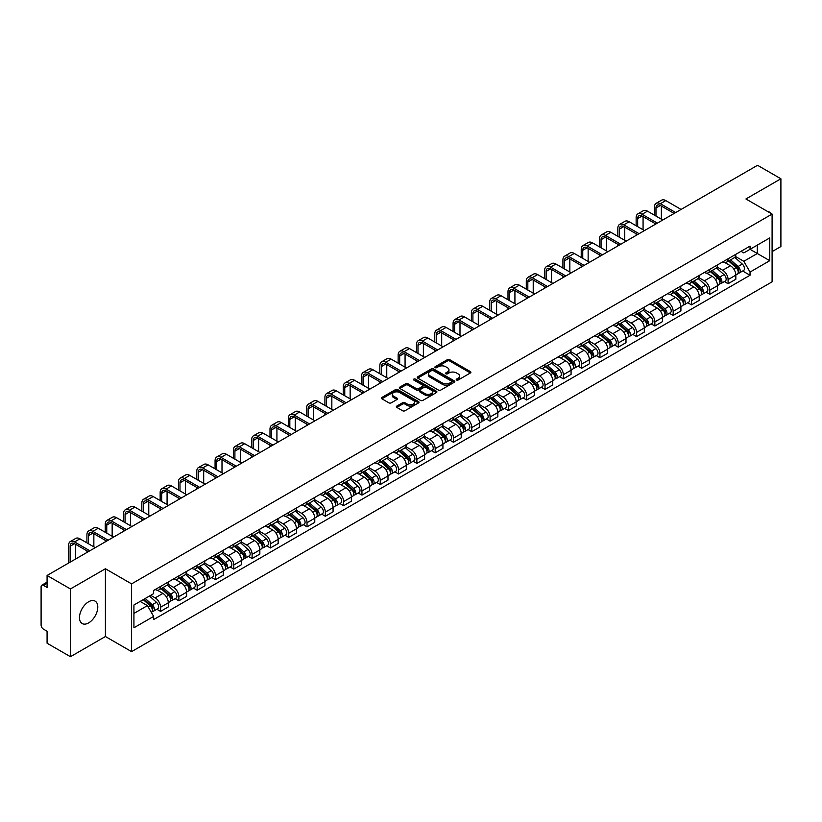 <?xml version="1.0" encoding="UTF-8"?>
<svg xmlns="http://www.w3.org/2000/svg" width="822" height="822" viewBox="0 0 822 822"><rect width="100%" height="100%" fill="white"/><g stroke="black" fill="none" stroke-linecap="round" stroke-linejoin="round"><path stroke-width="1.23" d="M456.57 380.021A1.141 0.658 0 0 0 458.183 380.021L470.42 372.952A1.634 0.945 0 0 0 470.893 372.294A1.634 0.945 0 0 0 470.42 371.626L449.685 359.656A1.634 0.945 0 0 0 447.384 359.656L435.136 366.725A1.141 0.658 0 0 0 436.749 367.65L438.342 366.735A5.209 3.011 0 0 1 445.709 366.735L447.435 367.732A5.209 3.011 0 0 1 448.966 369.859A5.209 3.011 0 0 1 447.435 371.996L445.853 372.911A1.141 0.658 0 0 0 447.466 373.835L449.048 372.921A5.209 3.011 0 0 1 456.426 372.921L458.152 373.918A5.209 3.011 0 0 1 459.673 376.044A5.209 3.011 0 0 1 458.152 378.171L456.57 379.086A1.141 0.658 0 0 0 456.57 380.021L456.57 379.086M88.632 622.901A12.947 7.47 120 0 0 97.088 611.496A12.947 7.47 120 0 0 95.105 601.118A12.947 7.47 120 0 0 88.632 601.766A12.947 7.47 120 0 0 80.176 613.171A12.947 7.47 120 0 0 82.159 623.538A12.947 7.47 120 0 0 88.632 622.901M770.563 213.186A12.947 7.47 120 0 0 769.187 211.942A12.947 7.47 120 0 0 767.419 211.367M396.81 406.078A1.634 0.945 0 0 0 396.338 406.736A1.634 0.945 0 0 0 396.81 407.404L402.626 410.764A1.634 0.945 0 0 0 404.927 410.764L418.521 402.914A1.634 0.945 0 0 0 419.004 402.256A1.634 0.945 0 0 0 418.521 401.588L397.786 389.618A1.634 0.945 0 0 0 395.485 389.618L381.891 397.468A1.634 0.945 0 0 0 381.418 398.125A1.634 0.945 0 0 0 381.891 398.793L388.919 402.852A1.634 0.945 0 0 0 391.221 402.852L397.047 399.492A1.634 0.945 0 0 0 397.519 398.824A1.634 0.945 0 0 0 397.047 398.156L393.553 396.153A4.357 2.517 0 0 1 392.279 394.375A4.357 2.517 0 0 1 394.971 392.043A4.357 2.517 0 0 1 399.718 392.587L413.374 400.468A4.357 2.517 0 0 1 414.648 402.256A4.357 2.517 0 0 1 411.956 404.578A4.357 2.517 0 0 1 407.209 404.034L404.927 402.718A1.634 0.945 0 0 0 402.626 402.718L396.81 406.078L396.81 407.404L402.626 404.075L402.626 402.718M131.582 583.877L105.411 568.762L70.435 588.953L47.08 575.472L757.545 165.294L780.9 178.775L745.924 198.965L772.094 214.069L131.582 583.877L131.582 651.63L772.094 281.833L772.094 214.069M438.455 390.08A1.634 0.945 0 0 0 440.756 390.08L454.35 382.23A1.634 0.945 0 0 0 454.823 381.572A1.634 0.945 0 0 0 454.35 380.905L433.615 368.934A1.634 0.945 0 0 0 431.314 368.934L417.72 376.784A1.634 0.945 0 0 0 417.237 377.442A1.634 0.945 0 0 0 417.72 378.11L438.455 390.08M414.196 380.267A1.141 0.658 0 0 1 415.357 380.432L415.357 379.076L436.441 391.241A1.634 0.945 0 0 1 436.914 391.909A1.634 0.945 0 0 1 436.441 392.577L422.847 400.427A1.634 0.945 0 0 1 420.545 400.427L399.811 388.446L399.811 387.121A1.634 0.945 0 0 0 399.328 387.789A1.634 0.945 0 0 0 399.811 388.446M399.811 387.121L405.626 383.761A1.634 0.945 0 0 1 407.928 383.761L416.333 388.621A1.634 0.945 0 0 0 418.645 388.621L422.498 386.391A1.634 0.945 0 0 0 422.981 385.724A1.634 0.945 0 0 0 422.498 385.056L413.743 380A1.141 0.658 0 0 1 415.357 379.076M70.435 588.953L70.435 656.706L47.08 643.225L47.08 631.234L43.443 629.138A3.319 1.921 -120 0 1 41.1 625.069L41.1 586.723A3.319 1.921 -120 0 1 41.788 585.202L47.08 582.14M772.094 251.614L780.9 246.528L780.9 178.775M70.435 656.706L105.411 636.516L131.582 651.63M47.08 575.472L47.08 587.463L43.443 585.367A3.319 1.921 -120 0 0 41.788 585.202M728.087 258.786A7.634 4.408 60 0 1 726.514 262.218L734.252 257.748A7.634 4.408 -120 0 0 735.834 254.317M717.103 267.016L722.692 270.243A7.634 4.408 60 0 1 728.087 279.593L735.834 275.123A7.634 4.408 -120 0 0 730.439 265.773L724.891 262.567M735.834 275.123L735.834 279.254L728.087 283.724L724.377 281.576M726.514 262.218A7.634 4.408 60 0 1 722.754 261.869M728.087 279.593L728.087 283.724M709.787 269.359A7.634 4.408 60 0 1 708.204 272.791L715.952 268.311A7.634 4.408 -120 0 0 717.524 264.89M706.067 292.149L709.787 294.297L717.524 289.827L717.524 285.686A7.634 4.408 -120 0 0 712.129 276.336L706.591 273.14M708.204 272.791A7.634 4.408 60 0 1 704.444 272.442M698.792 277.579L704.382 280.816A7.634 4.408 60 0 1 709.787 290.166L709.787 294.297M691.477 279.932A7.634 4.408 60 0 1 689.894 283.354L697.642 278.884A7.634 4.408 -120 0 0 699.224 275.462M687.767 302.722L691.477 304.859L699.224 300.39L699.224 296.259A7.634 4.408 -120 0 0 693.819 286.909L688.281 283.713M689.894 283.354A7.634 4.408 60 0 1 686.134 283.015M680.482 288.152L686.082 291.378A7.634 4.408 60 0 1 691.477 300.729L691.477 304.859M673.167 290.495A7.634 4.408 60 0 1 671.584 293.927L679.332 289.457A7.634 4.408 -120 0 0 680.914 286.025M669.457 313.285L673.167 315.432L680.914 310.963L680.914 306.832A7.634 4.408 -120 0 0 675.52 297.482L669.971 294.276M671.584 293.927A7.634 4.408 60 0 1 667.834 293.577M662.172 298.725L667.772 301.951A7.634 4.408 60 0 1 673.167 311.302L673.167 315.432M654.857 301.068A7.634 4.408 60 0 1 653.284 304.5L661.022 300.02A7.634 4.408 -120 0 0 662.604 296.598M651.147 323.858L654.867 326.005L662.604 321.536L662.604 317.395A7.634 4.408 -120 0 0 657.21 308.045L651.661 304.849M653.284 304.5A7.634 4.408 60 0 1 649.524 304.15M643.873 309.288L649.462 312.524A7.634 4.408 60 0 1 654.867 321.875L654.867 326.005M636.557 311.641A7.634 4.408 60 0 1 634.974 315.062L642.722 310.593A7.634 4.408 -120 0 0 644.304 307.171M632.837 334.431L636.557 336.568L644.304 332.098L644.304 327.968A7.634 4.408 -120 0 0 638.899 318.617L633.361 315.422M634.974 315.062A7.634 4.408 60 0 1 631.214 314.723M625.563 319.861L631.152 323.087A7.634 4.408 60 0 1 636.557 332.437L636.557 336.568M618.247 322.214A7.634 4.408 60 0 1 616.664 325.635L624.412 321.166A7.634 4.408 -120 0 0 625.994 317.734M614.537 344.993L618.247 347.141L625.994 342.671L625.994 338.541A7.634 4.408 -120 0 0 620.589 329.19L615.051 325.985M616.664 325.635A7.634 4.408 60 0 1 612.904 325.296M607.253 330.434L612.852 333.66A7.634 4.408 60 0 1 618.247 343.01L618.247 347.141M599.937 332.776A7.634 4.408 60 0 1 598.354 336.208L606.102 331.739A7.634 4.408 -120 0 0 607.684 328.307M596.227 355.566L599.937 357.714L607.684 353.244L607.684 349.103A7.634 4.408 -120 0 0 602.29 339.753L596.741 336.558M598.354 336.208A7.634 4.408 60 0 1 594.604 335.859M588.953 340.996L594.542 344.233A7.634 4.408 60 0 1 599.937 353.583L599.937 357.714M581.637 343.349A7.634 4.408 60 0 1 580.055 346.771L587.802 342.301A7.634 4.408 -120 0 0 589.374 338.88M577.917 366.139L581.637 368.277L589.374 363.807L589.374 359.676A7.634 4.408 -120 0 0 583.98 350.326L578.431 347.131M580.055 346.771A7.634 4.408 60 0 1 576.294 346.432M570.643 351.569L576.232 354.796A7.634 4.408 60 0 1 581.637 364.146L581.637 368.277M563.327 353.922A7.634 4.408 60 0 1 561.745 357.344L569.492 352.874A7.634 4.408 -120 0 0 571.074 349.442M559.607 376.702L563.327 378.85L571.074 374.38L571.074 370.249A7.634 4.408 -120 0 0 565.67 360.899L560.131 357.693M561.745 357.344A7.634 4.408 60 0 1 557.984 357.005M552.333 362.142L557.922 365.369A7.634 4.408 60 0 1 563.327 374.719L563.327 378.85M545.017 364.485A7.634 4.408 60 0 1 543.434 367.917L551.182 363.447A7.634 4.408 -120 0 0 552.764 360.015M541.308 387.275L545.017 389.423L552.764 384.953L552.764 380.812A7.634 4.408 -120 0 0 547.37 371.462L541.821 368.266M543.434 367.917A7.634 4.408 60 0 1 539.674 367.568M534.023 372.705L539.622 375.942A7.634 4.408 60 0 1 545.017 385.292L545.017 389.423M526.707 375.058A7.634 4.408 60 0 1 525.135 378.48L532.872 374.01A7.634 4.408 -120 0 0 534.454 370.588M522.998 397.848L526.707 399.985L534.454 395.516L534.454 391.385A7.634 4.408 -120 0 0 529.06 382.035L523.511 378.839M525.135 378.48A7.634 4.408 60 0 1 521.374 378.141M515.723 383.278L521.312 386.504A7.634 4.408 60 0 1 526.707 395.855L526.707 399.985M508.407 385.631A7.634 4.408 60 0 1 506.825 389.053L514.572 384.583A7.634 4.408 -120 0 0 516.144 381.151M504.687 408.411L508.407 410.558L516.154 406.089L516.154 401.958A7.634 4.408 -120 0 0 510.75 392.608L505.211 389.402M506.825 389.053A7.634 4.408 60 0 1 503.064 388.714M497.413 393.851L503.002 397.077A7.634 4.408 60 0 1 508.407 406.428L508.407 410.558M490.097 396.194A7.634 4.408 60 0 1 488.515 399.626L496.262 395.156A7.634 4.408 -120 0 0 497.844 391.724M486.388 418.984L490.097 421.131L497.844 416.662L497.844 412.521A7.634 4.408 -120 0 0 492.44 403.17L486.901 399.975M488.515 399.626A7.634 4.408 60 0 1 484.754 399.276M479.103 404.414L484.703 407.65A7.634 4.408 60 0 1 490.097 417.001L490.097 421.131M471.787 406.767A7.634 4.408 60 0 1 470.205 410.188L477.952 405.719A7.634 4.408 -120 0 0 479.534 402.297M468.078 429.557L471.787 431.694L479.534 427.224L479.534 423.094A7.634 4.408 -120 0 0 474.14 413.743L468.591 410.548M470.205 410.188A7.634 4.408 60 0 1 466.454 409.849M460.793 414.987L466.393 418.213A7.634 4.408 60 0 1 471.787 427.563L471.787 431.694M453.477 417.34A7.634 4.408 60 0 1 451.905 420.761L459.642 416.292A7.634 4.408 -120 0 0 461.224 412.86M449.768 440.13L453.487 442.267L461.224 437.797L461.224 433.667A7.634 4.408 -120 0 0 455.83 424.316L450.281 421.111M451.905 420.761A7.634 4.408 60 0 1 448.144 420.422M442.493 425.56L448.082 428.786A7.634 4.408 60 0 1 453.487 438.136L453.487 442.267M435.177 427.902A7.634 4.408 60 0 1 433.595 431.334L441.342 426.865A7.634 4.408 -120 0 0 442.924 423.433M431.458 450.692L435.177 452.84L442.924 448.37L442.924 444.229A7.634 4.408 -120 0 0 437.52 434.879L431.982 431.684M433.595 431.334A7.634 4.408 60 0 1 429.834 430.985M424.183 436.122L429.772 439.359A7.634 4.408 60 0 1 435.177 448.709L435.177 452.84M416.867 438.475A7.634 4.408 60 0 1 415.285 441.897L423.032 437.427A7.634 4.408 -120 0 0 424.614 434.006M413.158 461.265L416.867 463.413L424.614 458.933L424.614 454.802A7.634 4.408 -120 0 0 419.21 445.452L413.672 442.257M415.285 441.897A7.634 4.408 60 0 1 411.524 441.558M405.873 446.695L411.473 449.922A7.634 4.408 60 0 1 416.867 459.272L416.867 463.413M398.557 449.048A7.634 4.408 60 0 1 396.975 452.47L404.722 448A7.634 4.408 -120 0 0 406.304 444.568M394.848 471.838L398.557 473.975L406.304 469.506L406.304 465.375A7.634 4.408 -120 0 0 400.91 456.025L395.361 452.819M396.975 452.47A7.634 4.408 60 0 1 393.224 452.131M387.573 457.268L393.163 460.495A7.634 4.408 60 0 1 398.557 469.845L398.557 473.975M380.257 459.611A7.634 4.408 60 0 1 378.675 463.043L386.422 458.573A7.634 4.408 -120 0 0 387.994 455.141M376.538 482.401L380.257 484.548L387.994 480.079L387.994 475.938A7.634 4.408 -120 0 0 382.6 466.588L377.051 463.392M378.675 463.043A7.634 4.408 60 0 1 374.914 462.694M369.263 467.831L374.853 471.068A7.634 4.408 60 0 1 380.257 480.418L380.257 484.548M361.947 470.184A7.634 4.408 60 0 1 360.365 473.606L368.112 469.136A7.634 4.408 -120 0 0 369.695 465.714M358.228 492.974L361.947 495.121L369.695 490.642L369.695 486.511A7.634 4.408 -120 0 0 364.29 477.161L358.752 473.965M360.365 473.606A7.634 4.408 60 0 1 356.604 473.267M350.953 478.404L356.553 481.63A7.634 4.408 60 0 1 361.947 490.981L361.947 495.121M343.637 480.757A7.634 4.408 60 0 1 342.055 484.179L349.802 479.709A7.634 4.408 -120 0 0 351.384 476.277M339.928 503.547L343.637 505.684L351.384 501.215L351.384 497.084A7.634 4.408 -120 0 0 345.99 487.734L340.442 484.528M342.055 484.179A7.634 4.408 60 0 1 338.304 483.839M332.643 488.977L338.243 492.203A7.634 4.408 60 0 1 343.637 501.554L343.637 505.684M325.327 491.32A7.634 4.408 60 0 1 323.755 494.752L331.492 490.282A7.634 4.408 -120 0 0 333.074 486.85M321.618 514.11L325.327 516.257L333.074 511.787L333.074 507.647A7.634 4.408 -120 0 0 327.68 498.296L322.132 495.101M323.755 494.752A7.634 4.408 60 0 1 319.994 494.402M314.343 499.54L319.933 502.776A7.634 4.408 60 0 1 325.327 512.127L325.327 516.257M307.027 501.893A7.634 4.408 60 0 1 305.445 505.314L313.192 500.845A7.634 4.408 -120 0 0 314.764 497.423M303.308 524.683L307.027 526.83L314.775 522.35L314.775 518.22A7.634 4.408 -120 0 0 309.37 508.869L303.832 505.674M305.445 505.314A7.634 4.408 60 0 1 301.684 504.975M296.033 510.113L301.623 513.339A7.634 4.408 60 0 1 307.027 522.689L307.027 526.83M288.717 512.466A7.634 4.408 60 0 1 287.135 515.887L294.882 511.418A7.634 4.408 -120 0 0 296.465 507.986M285.008 535.256L288.717 537.393L296.465 532.923L296.465 528.793A7.634 4.408 -120 0 0 291.06 519.442L285.522 516.237M287.135 515.887A7.634 4.408 60 0 1 283.374 515.548M277.723 520.686L283.323 523.912A7.634 4.408 60 0 1 288.717 533.262L288.717 537.393M270.407 523.028A7.634 4.408 60 0 1 268.825 526.46L276.572 521.991A7.634 4.408 -120 0 0 278.155 518.559M266.698 545.818L270.407 547.966L278.155 543.496L278.155 539.355A7.634 4.408 -120 0 0 272.76 530.005L267.212 526.81M268.825 526.46A7.634 4.408 60 0 1 265.074 526.111M259.413 531.248L265.013 534.485A7.634 4.408 60 0 1 270.407 543.835L270.407 547.966M252.107 533.601A7.634 4.408 60 0 1 250.525 537.023L258.262 532.553A7.634 4.408 -120 0 0 259.844 529.132M248.388 556.391L252.107 558.539L259.844 554.059L259.844 549.928A7.634 4.408 -120 0 0 254.45 540.578L248.902 537.383M250.525 537.023A7.634 4.408 60 0 1 246.764 536.684M241.113 541.821L246.703 545.048A7.634 4.408 60 0 1 252.107 554.398L252.107 558.539M233.797 544.174A7.634 4.408 60 0 1 232.215 547.596L239.962 543.126A7.634 4.408 -120 0 0 241.545 539.694M230.078 566.964L233.797 569.101L241.545 564.632L241.545 560.501A7.634 4.408 -120 0 0 236.14 551.151L230.602 547.945M232.215 547.596A7.634 4.408 60 0 1 228.454 547.257M222.803 552.394L228.393 555.621A7.634 4.408 60 0 1 233.797 564.971L233.797 569.101M215.487 554.737A7.634 4.408 60 0 1 213.905 558.169L221.652 553.699A7.634 4.408 -120 0 0 223.235 550.267M211.778 577.527L215.487 579.674L223.235 575.205L223.235 571.064A7.634 4.408 -120 0 0 217.84 561.714L212.292 558.518M213.905 558.169A7.634 4.408 60 0 1 210.144 557.819M204.493 562.957L210.093 566.194A7.634 4.408 60 0 1 215.487 575.544L215.487 579.674M197.177 565.31A7.634 4.408 60 0 1 195.595 568.732L203.342 564.262A7.634 4.408 -120 0 0 204.925 560.84M193.468 588.1L197.177 590.247L204.925 585.767L204.925 581.637A7.634 4.408 -120 0 0 199.53 572.287L193.982 569.091M195.595 568.732A7.634 4.408 60 0 1 191.845 568.392M186.193 573.53L191.783 576.756A7.634 4.408 60 0 1 197.177 586.107L197.177 590.247M178.877 575.883A7.634 4.408 60 0 1 177.295 579.304L185.042 574.835A7.634 4.408 -120 0 0 186.615 571.403M175.158 598.673L178.877 600.81L186.615 596.34L186.615 592.21A7.634 4.408 -120 0 0 181.22 582.86L175.682 579.654M177.295 579.304A7.634 4.408 60 0 1 173.534 578.965M167.883 584.103L173.473 587.329A7.634 4.408 60 0 1 178.877 596.68L178.877 600.81M160.567 586.446A7.634 4.408 60 0 1 158.985 589.877L166.732 585.408A7.634 4.408 -120 0 0 168.315 581.976M156.848 609.236L160.567 611.383L168.315 606.913L168.315 602.773A7.634 4.408 -120 0 0 162.91 593.422L157.372 590.227M158.985 589.877A7.634 4.408 60 0 1 155.224 589.528M150.703 595.323L155.173 597.902A7.634 4.408 60 0 1 160.567 607.253L160.567 611.383M741.054 251.306L743.818 252.899L769.752 237.928L757.309 245.1L757.309 253.505L743.818 261.293L735.402 256.443M133.924 613.418L147.426 605.619L153.642 616.397L133.924 627.782L133.924 605.013L153.642 593.628L153.642 590.443L750.034 246.117L750.034 249.302L769.752 260.687L750.034 272.072L743.818 261.293M769.752 237.928L769.752 260.687M153.642 616.397L153.642 619.583L750.034 275.257L750.034 272.072M105.411 568.762L105.411 636.516M147.426 605.619L140.151 601.427M742.687 271.013L750.034 275.257M457.022 380.185L458.152 379.528A5.209 3.011 0 0 0 459.673 377.401L459.673 376.044M448.966 369.859L448.966 371.215A5.209 3.011 0 0 1 447.435 373.342L446.305 374M470.4 372.972L449.685 361.012A1.634 0.945 0 0 0 447.384 361.012L435.598 367.814M454.33 382.251L433.615 370.29A1.634 0.945 0 0 0 431.314 370.29L417.74 378.12L417.72 376.784M451.473 382.035A1.141 0.658 0 0 0 451.473 381.1L433.266 370.599A1.141 0.658 0 0 0 431.653 370.599L429.988 371.554A5.209 3.011 0 0 0 428.457 373.691A5.209 3.011 0 0 0 429.988 375.818L442.431 383.001A5.209 3.011 0 0 0 449.798 383.001L451.473 382.035L451.473 383.391A1.141 0.658 0 0 0 451.802 382.918L451.802 381.572M428.457 373.691L428.457 375.038A5.209 3.011 0 0 0 429.988 377.175L429.988 375.818M451.473 383.391L449.798 384.357A5.209 3.011 0 0 1 442.431 384.357L429.988 377.175M399.831 388.467L405.626 385.117L405.626 383.761M422.981 385.724L422.981 387.08A1.634 0.945 0 0 1 422.498 387.748L418.645 389.977A1.634 0.945 0 0 1 416.333 389.977L407.928 385.117A1.634 0.945 0 0 0 405.626 385.117M415.357 380.432L436.41 392.587M425.066 393.656A4.357 2.517 0 0 0 429.814 394.2A4.357 2.517 0 0 0 432.506 391.878A4.357 2.517 0 0 0 431.221 390.101L426.413 387.316A1.634 0.945 0 0 0 424.111 387.316L420.248 389.546A1.634 0.945 0 0 0 419.775 390.214A1.634 0.945 0 0 0 420.248 390.882L425.066 393.656L425.066 395.012A4.357 2.517 0 0 0 429.814 395.557A4.357 2.517 0 0 0 432.506 393.235L432.506 391.878M419.775 390.214L419.775 391.57A1.634 0.945 0 0 0 420.248 392.238L420.248 390.882M425.066 395.012L420.248 392.238M414.648 402.256L414.648 403.602A4.357 2.517 0 0 1 411.956 405.934A4.357 2.517 0 0 1 407.209 405.39L404.927 404.075A1.634 0.945 0 0 0 402.626 404.075M392.279 394.375L392.279 395.721A4.357 2.517 0 0 0 393.553 397.509L393.553 396.153M397.047 398.156L397.047 399.492L393.553 397.509M418.521 401.588L418.521 402.914L397.786 390.974A1.634 0.945 0 0 0 395.485 390.974L381.911 398.804M728.621 260.995L736.08 267.653A4.151 2.394 60 0 1 737.385 274.075L735.834 274.969M728.816 261.18L732.33 263.204M729.371 260.564L737.673 267.972A1.993 1.151 60 0 1 738.3 271.055A1.993 1.151 60 0 1 738.115 271.126M730.614 259.844L738.074 266.503A4.151 2.394 60 0 1 739.379 272.925A4.151 2.394 60 0 1 738.125 273.058M734.776 257.348L742.297 264.067A4.151 2.394 60 0 1 743.602 270.479L739.379 272.925M655.977 216.073L655.977 208.007A6.227 3.596 60 0 1 657.261 205.161A6.227 3.596 60 0 1 660.374 205.469L674.163 213.432M681.089 209.435L665.779 200.589A8.384 4.84 -120 0 0 661.587 200.178L656.182 203.291A8.384 4.84 -120 0 0 654.456 207.134L654.456 215.189M675.694 212.549L660.374 203.712A8.384 4.84 -120 0 0 656.182 203.291M654.456 223.183L654.456 224.817M661.371 219.186L661.371 206.045M710.311 271.568L717.77 278.226A4.151 2.394 60 0 1 719.075 284.638L717.524 285.532M710.506 271.743L714.02 273.777M711.061 271.137L719.363 278.545A1.993 1.151 60 0 1 719.99 281.617A1.993 1.151 60 0 1 719.805 281.689M712.304 270.417L719.764 277.076A4.151 2.394 60 0 1 721.069 283.487A4.151 2.394 60 0 1 719.815 283.621M716.465 267.921L723.997 274.63A4.151 2.394 60 0 1 725.292 281.052L721.069 283.487M692.001 282.141L699.471 288.799A4.151 2.394 60 0 1 700.765 295.211L699.224 296.105M692.206 282.316L695.71 284.34M692.761 281.699L701.063 289.108A1.993 1.151 60 0 1 701.68 292.19A1.993 1.151 60 0 1 701.505 292.262M694.004 280.99L701.464 287.649A4.151 2.394 60 0 1 702.759 294.06A4.151 2.394 60 0 1 701.505 294.194M698.155 278.494L705.687 285.203A4.151 2.394 60 0 1 706.992 291.625L702.759 294.06M637.667 226.646L637.667 218.58A6.227 3.596 60 0 1 638.961 215.734A6.227 3.596 60 0 1 642.074 216.042L655.864 223.995M662.779 219.998L647.469 211.162A8.384 4.84 -120 0 0 643.277 210.74L637.882 213.864A8.384 4.84 -120 0 0 636.146 217.696L636.146 225.762M657.384 223.122L642.074 214.275A8.384 4.84 -120 0 0 637.882 213.864M636.146 233.756L636.146 235.38M643.071 229.759L643.071 216.618M619.367 237.209L619.367 229.153A6.227 3.596 60 0 1 620.651 226.297A6.227 3.596 60 0 1 623.764 226.605L637.553 234.568M644.479 230.571L629.159 221.735A8.384 4.84 -120 0 0 624.967 221.313L619.572 224.427A8.384 4.84 -120 0 0 617.836 228.269L617.836 236.335M639.074 233.684L623.764 224.848A8.384 4.84 -120 0 0 619.572 224.427M617.836 244.329L617.836 245.953M624.761 240.332L624.761 227.18M673.701 292.704L681.161 299.362A4.151 2.394 60 0 1 682.466 305.784L680.914 306.678M673.896 292.889L677.41 294.913M674.451 292.272L682.753 299.681A1.993 1.151 60 0 1 683.38 302.763A1.993 1.151 60 0 1 683.195 302.835M675.694 291.553L683.154 298.211A4.151 2.394 60 0 1 684.459 304.633A4.151 2.394 60 0 1 683.205 304.767M679.856 289.056L687.377 295.776A4.151 2.394 60 0 1 688.682 302.188L684.459 304.633M655.391 303.277L662.851 309.935A4.151 2.394 60 0 1 664.155 316.347L662.604 317.241M655.586 303.452L659.1 305.486M656.141 302.845L664.443 310.254A1.993 1.151 60 0 1 665.07 313.326A1.993 1.151 60 0 1 664.885 313.398M657.384 302.126L664.844 308.784A4.151 2.394 60 0 1 666.149 315.196A4.151 2.394 60 0 1 664.895 315.329M661.546 299.629L669.067 306.339A4.151 2.394 60 0 1 670.372 312.761L666.149 315.196M637.081 313.85L644.54 320.508A4.151 2.394 60 0 1 645.845 326.92L644.294 327.814M637.286 314.025L640.79 316.049M637.841 313.408L646.133 320.816A1.993 1.151 60 0 1 646.76 323.899A1.993 1.151 60 0 1 646.585 323.971M639.074 312.699L646.534 319.357A4.151 2.394 60 0 1 647.839 325.769A4.151 2.394 60 0 1 646.585 325.902M643.236 310.202L650.767 316.912A4.151 2.394 60 0 1 652.062 323.334L647.839 325.769M601.057 247.782L601.057 239.716A6.227 3.596 60 0 1 602.341 236.87A6.227 3.596 60 0 1 605.454 237.178L619.243 245.141M626.169 241.144L610.859 232.297A8.384 4.84 -120 0 0 606.667 231.886L601.262 235A8.384 4.84 -120 0 0 599.526 238.842L599.526 246.898M620.774 244.257L605.454 235.421A8.384 4.84 -120 0 0 601.262 235M599.526 254.892L599.526 256.526M606.451 250.895L606.451 237.753M582.747 258.355L582.747 250.289A6.227 3.596 60 0 1 584.041 247.443A6.227 3.596 60 0 1 587.144 247.751L600.933 255.704M607.859 251.707L592.549 242.87A8.384 4.84 -120 0 0 588.357 242.449L582.962 245.573A8.384 4.84 -120 0 0 581.226 249.405L581.226 257.471M602.464 254.83L587.144 245.984A8.384 4.84 -120 0 0 582.962 245.573M581.226 265.465L581.226 267.088M588.141 261.468L588.141 248.326M564.437 268.917L564.437 260.862A6.227 3.596 60 0 1 565.731 258.005A6.227 3.596 60 0 1 568.845 258.314L582.634 266.277M589.559 262.28L574.239 253.443A8.384 4.84 -120 0 0 570.047 253.022L564.652 256.135A8.384 4.84 -120 0 0 562.916 259.978L562.916 268.044M584.154 265.393L568.845 256.556A8.384 4.84 -120 0 0 564.652 256.135M562.916 276.038L562.916 277.661M569.841 272.041L569.841 258.889M618.781 324.413L626.241 331.071A4.151 2.394 60 0 1 627.535 337.493L625.994 338.387M618.976 324.598L622.49 326.622M619.531 323.981L627.833 331.389A1.993 1.151 60 0 1 628.46 334.472A1.993 1.151 60 0 1 628.275 334.544M620.774 323.262L628.234 329.92A4.151 2.394 60 0 1 629.539 336.342A4.151 2.394 60 0 1 628.285 336.475M624.936 320.765L632.457 327.485A4.151 2.394 60 0 1 633.762 333.896L629.539 336.342M546.137 279.49L546.137 271.424A6.227 3.596 60 0 1 547.421 268.578A6.227 3.596 60 0 1 550.534 268.886L564.324 276.85M571.249 272.853L555.929 264.006A8.384 4.84 -120 0 0 551.737 263.595L546.342 266.708A8.384 4.84 -120 0 0 544.606 270.551L544.606 278.607M565.844 275.966L550.534 267.129A8.384 4.84 -120 0 0 546.342 266.708M544.606 286.601L544.606 288.234M551.531 282.604L551.531 269.462M600.471 334.986L607.931 341.644A4.151 2.394 60 0 1 609.236 348.055L607.684 348.949M600.666 335.16L604.18 337.195M601.221 334.554L609.523 341.962A1.993 1.151 60 0 1 610.15 345.035A1.993 1.151 60 0 1 609.965 345.106M602.464 333.835L609.924 340.493A4.151 2.394 60 0 1 611.229 346.905A4.151 2.394 60 0 1 609.975 347.038M606.626 331.338L614.147 338.048A4.151 2.394 60 0 1 615.452 344.469L611.229 346.905M527.827 290.063L527.827 281.997A6.227 3.596 60 0 1 529.111 279.151A6.227 3.596 60 0 1 532.224 279.459L546.014 287.412M552.939 283.415L537.629 274.579A8.384 4.84 -120 0 0 533.437 274.158L528.032 277.281A8.384 4.84 -120 0 0 526.296 281.114L526.296 289.18M547.544 286.539L532.224 277.692A8.384 4.84 -120 0 0 528.032 277.281M526.296 297.174L526.296 298.797M533.221 293.177L533.221 280.035M582.161 345.559L589.621 352.217A4.151 2.394 60 0 1 590.926 358.628L589.374 359.522M582.356 345.733L585.87 347.757M582.911 345.127L591.213 352.525A1.993 1.151 60 0 1 591.84 355.607A1.993 1.151 60 0 1 591.655 355.679M584.154 344.408L591.614 351.066A4.151 2.394 60 0 1 592.919 357.478A4.151 2.394 60 0 1 591.665 357.611M588.316 341.911L595.837 348.62A4.151 2.394 60 0 1 597.142 355.042L592.919 357.478M509.517 300.626L509.517 292.57A6.227 3.596 60 0 1 510.811 289.714A6.227 3.596 60 0 1 513.914 290.022L527.703 297.985M534.629 293.988L519.319 285.152A8.384 4.84 -120 0 0 515.127 284.731L509.732 287.844A8.384 4.84 -120 0 0 507.996 291.687L507.996 299.753M529.234 297.102L513.914 288.265A8.384 4.84 -120 0 0 509.732 287.844M507.996 307.747L507.996 309.37M514.921 303.75L514.921 290.598M563.851 356.121L571.311 362.779A4.151 2.394 60 0 1 572.615 369.201L571.074 370.095M564.056 356.306L567.56 358.33M564.611 355.69L572.913 363.098A1.993 1.151 60 0 1 573.53 366.18A1.993 1.151 60 0 1 573.355 366.252M565.855 354.97L573.314 361.629A4.151 2.394 60 0 1 574.609 368.05A4.151 2.394 60 0 1 573.355 368.184M570.006 352.474L577.537 359.193A4.151 2.394 60 0 1 578.842 365.605L574.609 368.05M491.207 311.199L491.207 303.133A6.227 3.596 60 0 1 492.501 300.287A6.227 3.596 60 0 1 495.615 300.595L509.404 308.558M516.329 304.561L501.009 295.715A8.384 4.84 -120 0 0 496.817 295.303L491.422 298.417A8.384 4.84 -120 0 0 489.686 302.26L489.686 310.315M510.924 307.675L495.615 298.838A8.384 4.84 -120 0 0 491.422 298.417M489.686 318.309L489.686 319.943M496.611 314.312L496.611 301.171M545.551 366.694L553.011 373.352A4.151 2.394 60 0 1 554.305 379.764L552.764 380.658M545.746 366.869L549.26 368.903M546.301 366.263L554.603 373.671A1.993 1.151 60 0 1 555.23 376.743A1.993 1.151 60 0 1 555.045 376.815M547.544 365.543L555.004 372.202A4.151 2.394 60 0 1 556.309 378.613A4.151 2.394 60 0 1 555.056 378.747M551.706 363.047L559.227 369.756A4.151 2.394 60 0 1 560.532 376.178L556.309 378.613M472.907 321.772L472.907 313.706A6.227 3.596 60 0 1 474.191 310.86A6.227 3.596 60 0 1 477.305 311.168L491.094 319.121M498.019 315.124L482.699 306.287A8.384 4.84 -120 0 0 478.517 305.866L473.112 308.99A8.384 4.84 -120 0 0 471.376 312.822L471.376 320.888M492.625 318.248L477.305 309.401A8.384 4.84 -120 0 0 473.112 308.99M471.376 328.882L471.376 330.506M478.301 324.885L478.301 311.743M527.241 377.267L534.701 383.925A4.151 2.394 60 0 1 536.006 390.337L534.454 391.231M527.436 377.442L530.95 379.466M527.991 376.836L536.293 384.234A1.993 1.151 60 0 1 536.92 387.316A1.993 1.151 60 0 1 536.735 387.388M529.234 376.116L536.694 382.775A4.151 2.394 60 0 1 537.999 389.186A4.151 2.394 60 0 1 536.745 389.32M533.396 373.62L540.917 380.329A4.151 2.394 60 0 1 542.222 386.751L537.999 389.186M454.597 332.335L454.597 324.279A6.227 3.596 60 0 1 455.881 321.423A6.227 3.596 60 0 1 458.995 321.731L472.784 329.694M479.709 325.697L464.399 316.86A8.384 4.84 -120 0 0 460.207 316.439L454.802 319.553A8.384 4.84 -120 0 0 453.076 323.395L453.076 331.461M474.315 328.81L458.995 319.974A8.384 4.84 -120 0 0 454.802 319.553M453.076 339.455L453.076 341.079M459.991 335.458L459.991 322.306M508.931 387.83L516.391 394.488A4.151 2.394 60 0 1 517.696 400.91L516.144 401.804M509.126 388.015L512.64 390.039M509.681 387.398L517.983 394.807A1.993 1.151 60 0 1 518.61 397.889A1.993 1.151 60 0 1 518.435 397.961M510.924 386.679L518.384 393.337A4.151 2.394 60 0 1 519.689 399.759A4.151 2.394 60 0 1 518.435 399.893M515.086 384.182L522.617 390.902A4.151 2.394 60 0 1 523.912 397.314L519.689 399.759M436.287 342.908L436.287 334.842A6.227 3.596 60 0 1 437.581 331.996A6.227 3.596 60 0 1 440.695 332.304L454.484 340.267M461.399 336.27L446.089 327.423A8.384 4.84 -120 0 0 441.897 327.012L436.503 330.125A8.384 4.84 -120 0 0 434.766 333.968L434.766 342.024M456.005 339.383L440.695 330.547A8.384 4.84 -120 0 0 436.503 330.125M434.766 350.018L434.766 351.652M441.691 346.021L441.691 332.879M490.621 398.403L498.091 405.061A4.151 2.394 60 0 1 499.386 411.473L497.844 412.367M490.826 398.578L494.33 400.612M491.381 397.971L499.684 405.38A1.993 1.151 60 0 1 500.3 408.452A1.993 1.151 60 0 1 500.125 408.524M492.625 397.252L500.084 403.91A4.151 2.394 60 0 1 501.379 410.322A4.151 2.394 60 0 1 500.125 410.455M496.776 394.755L504.307 401.475A4.151 2.394 60 0 1 505.612 407.887L501.379 410.322M417.987 353.481L417.987 345.415A6.227 3.596 60 0 1 419.271 342.569A6.227 3.596 60 0 1 422.385 342.877L436.174 350.83M443.099 346.833L427.779 337.996A8.384 4.84 -120 0 0 423.587 337.585L418.193 340.698A8.384 4.84 -120 0 0 416.456 344.531L416.456 352.597M437.694 349.956L422.385 341.109A8.384 4.84 -120 0 0 418.193 340.698M416.456 360.591L416.456 362.214M423.381 356.594L423.381 343.452M472.321 408.976L479.781 415.634A4.151 2.394 60 0 1 481.086 422.046L479.534 422.94M472.516 409.151L476.03 411.175M473.071 408.544L481.373 415.942A1.993 1.151 60 0 1 482 419.025A1.993 1.151 60 0 1 481.815 419.097M474.315 407.825L481.774 414.483A4.151 2.394 60 0 1 483.079 420.895A4.151 2.394 60 0 1 481.826 421.028M478.476 405.328L485.997 412.038A4.151 2.394 60 0 1 487.302 418.46L483.079 420.895M399.677 364.043L399.677 355.988A6.227 3.596 60 0 1 400.961 353.131A6.227 3.596 60 0 1 404.075 353.439L417.864 361.403M424.789 357.406L409.479 348.569A8.384 4.84 -120 0 0 405.287 348.148L399.882 351.271A8.384 4.84 -120 0 0 398.146 355.104L398.146 363.17M419.395 360.519L404.075 351.682A8.384 4.84 -120 0 0 399.882 351.271M398.146 371.164L398.146 372.787M405.071 367.167L405.071 354.015M454.011 419.539L461.471 426.197A4.151 2.394 60 0 1 462.776 432.619L461.224 433.513M454.206 419.723L457.72 421.748M454.761 419.107L463.063 426.515A1.993 1.151 60 0 1 463.69 429.598A1.993 1.151 60 0 1 463.505 429.67M456.005 418.388L463.464 425.046A4.151 2.394 60 0 1 464.769 431.468A4.151 2.394 60 0 1 463.516 431.601M460.166 415.891L467.687 422.611A4.151 2.394 60 0 1 468.992 429.022L464.769 431.468M381.367 374.616L381.367 366.55A6.227 3.596 60 0 1 382.662 363.704A6.227 3.596 60 0 1 385.765 364.012L399.554 371.976M406.479 367.979L391.169 359.132A8.384 4.84 -120 0 0 386.977 358.721L381.583 361.834A8.384 4.84 -120 0 0 379.846 365.677L379.846 373.733M401.085 371.092L385.765 362.255A8.384 4.84 -120 0 0 381.583 361.834M379.846 381.727L379.846 383.36M386.761 377.73L386.761 364.588M435.701 430.112L443.161 436.77A4.151 2.394 60 0 1 444.466 443.181L442.914 444.075M435.907 430.286L439.41 432.321M436.461 429.68L444.753 437.088A1.993 1.151 60 0 1 445.38 440.16A1.993 1.151 60 0 1 445.205 440.232M437.694 428.961L445.164 435.619A4.151 2.394 60 0 1 446.459 442.031A4.151 2.394 60 0 1 445.205 442.164M441.856 426.464L449.387 433.184A4.151 2.394 60 0 1 450.682 439.595L446.459 442.031M363.057 385.189L363.057 377.123A6.227 3.596 60 0 1 364.352 374.277A6.227 3.596 60 0 1 367.465 374.585L381.254 382.538M388.179 378.541L372.859 369.705A8.384 4.84 -120 0 0 368.667 369.294L363.273 372.407A8.384 4.84 -120 0 0 361.536 376.24L361.536 384.306M382.775 381.665L367.465 372.818A8.384 4.84 -120 0 0 363.273 372.407M361.536 392.3L361.536 393.923M368.462 388.303L368.462 375.161M417.401 440.684L424.861 447.343A4.151 2.394 60 0 1 426.156 453.754L424.614 454.648M417.597 440.859L421.111 442.883M418.151 440.253L426.454 447.651A1.993 1.151 60 0 1 427.08 450.733A1.993 1.151 60 0 1 426.895 450.805M419.395 439.534L426.854 446.192A4.151 2.394 60 0 1 428.159 452.603A4.151 2.394 60 0 1 426.906 452.737M423.556 437.037L431.077 443.746A4.151 2.394 60 0 1 432.382 450.168L428.159 452.603M344.757 395.752L344.757 387.696A6.227 3.596 60 0 1 346.041 384.84A6.227 3.596 60 0 1 349.155 385.148L362.944 393.111M369.869 389.114L354.549 380.278A8.384 4.84 -120 0 0 350.367 379.856L344.963 382.98A8.384 4.84 -120 0 0 343.226 386.813L343.226 394.879M364.465 392.228L349.155 383.391A8.384 4.84 -120 0 0 344.963 382.98M343.226 402.872L343.226 404.496M350.151 398.876L350.151 385.724M399.091 451.247L406.551 457.905A4.151 2.394 60 0 1 407.856 464.327L406.304 465.221M399.287 451.432L402.801 453.456M399.841 450.816L408.144 458.224A1.993 1.151 60 0 1 408.77 461.306A1.993 1.151 60 0 1 408.585 461.378M401.085 450.096L408.544 456.755A4.151 2.394 60 0 1 409.849 463.176A4.151 2.394 60 0 1 408.596 463.31M405.246 447.6L412.767 454.319A4.151 2.394 60 0 1 414.072 460.731L409.849 463.176M326.447 406.325L326.447 398.259A6.227 3.596 60 0 1 327.731 395.413A6.227 3.596 60 0 1 330.845 395.721L344.634 403.684M351.559 399.687L336.249 390.84A8.384 4.84 -120 0 0 332.057 390.429L326.653 393.543A8.384 4.84 -120 0 0 324.916 397.386L324.916 405.441M346.165 402.801L330.845 393.964A8.384 4.84 -120 0 0 326.653 393.543M324.916 413.435L324.916 415.069M331.841 409.438L331.841 396.296M380.781 461.82L388.241 468.478A4.151 2.394 60 0 1 389.546 474.89L387.994 475.784M380.976 461.995L384.49 464.029M381.531 461.389L389.834 468.797A1.993 1.151 60 0 1 390.46 471.869A1.993 1.151 60 0 1 390.275 471.941M382.775 460.669L390.234 467.328A4.151 2.394 60 0 1 391.539 473.739A4.151 2.394 60 0 1 390.286 473.873M386.936 458.173L394.457 464.892A4.151 2.394 60 0 1 395.762 471.304L391.539 473.739M308.137 416.898L308.137 408.832A6.227 3.596 60 0 1 309.432 405.986A6.227 3.596 60 0 1 312.545 406.294L326.324 414.247M333.249 410.25L317.939 401.413A8.384 4.84 -120 0 0 313.747 401.002L308.353 404.116A8.384 4.84 -120 0 0 306.616 407.948L306.616 416.014M327.855 413.374L312.545 404.527A8.384 4.84 -120 0 0 308.353 404.116M306.616 424.008L306.616 425.632M313.542 420.011L313.542 406.869M362.471 472.393L369.931 479.051A4.151 2.394 60 0 1 371.236 485.463L369.695 486.357M362.677 472.568L366.18 474.592M363.232 471.962L371.534 479.36A1.993 1.151 60 0 1 372.15 482.442A1.993 1.151 60 0 1 371.976 482.514M364.475 471.242L371.934 477.901A4.151 2.394 60 0 1 373.229 484.312A4.151 2.394 60 0 1 371.976 484.446M368.626 468.746L376.157 475.455A4.151 2.394 60 0 1 377.462 481.877L373.229 484.312M289.827 427.461L289.827 419.405A6.227 3.596 60 0 1 291.122 416.548A6.227 3.596 60 0 1 294.235 416.857L308.024 424.82M314.949 420.823L299.629 411.986A8.384 4.84 -120 0 0 295.437 411.565L290.043 414.689A8.384 4.84 -120 0 0 288.306 418.521L288.306 426.587M309.545 423.936L294.235 415.1A8.384 4.84 -120 0 0 290.043 414.689M288.306 434.581L288.306 436.205M295.232 430.584L295.232 417.432M344.171 482.956L351.631 489.614A4.151 2.394 60 0 1 352.926 496.036L351.384 496.93M344.367 483.141L347.881 485.165M344.921 482.524L353.224 489.933A1.993 1.151 60 0 1 353.85 493.015A1.993 1.151 60 0 1 353.666 493.087M346.165 481.805L353.624 488.463A4.151 2.394 60 0 1 354.929 494.885A4.151 2.394 60 0 1 353.676 495.019M350.326 479.308L357.847 486.028A4.151 2.394 60 0 1 359.152 492.44L354.929 494.885M271.527 438.034L271.527 429.968A6.227 3.596 60 0 1 272.812 427.121A6.227 3.596 60 0 1 275.925 427.43L289.714 435.393M296.639 431.396L281.319 422.549A8.384 4.84 -120 0 0 277.137 422.138L271.733 425.251A8.384 4.84 -120 0 0 269.996 429.094L269.996 437.15M291.245 434.509L275.925 425.673A8.384 4.84 -120 0 0 271.733 425.251M269.996 445.144L269.996 446.778M276.922 441.147L276.922 428.005M325.861 493.529L333.321 500.187A4.151 2.394 60 0 1 334.626 506.599L333.074 507.493M326.057 493.703L329.571 495.738M326.611 493.097L334.914 500.506A1.993 1.151 60 0 1 335.54 503.578A1.993 1.151 60 0 1 335.355 503.65M327.855 492.378L335.314 499.036A4.151 2.394 60 0 1 336.619 505.448A4.151 2.394 60 0 1 335.366 505.581M332.016 489.881L339.537 496.601A4.151 2.394 60 0 1 340.842 503.013L336.619 505.448M253.217 448.607L253.217 440.541A6.227 3.596 60 0 1 254.501 437.694A6.227 3.596 60 0 1 257.615 438.003L271.404 445.956M278.329 441.959L263.019 433.122A8.384 4.84 -120 0 0 258.827 432.711L253.423 435.824A8.384 4.84 -120 0 0 251.696 439.657L251.696 447.723M272.935 445.082L257.615 436.235A8.384 4.84 -120 0 0 253.423 435.824M251.696 455.717L251.696 457.34M258.611 451.72L258.611 438.578M307.551 504.102L315.011 510.76A4.151 2.394 60 0 1 316.316 517.172L314.764 518.066M307.747 504.276L311.261 506.301M308.301 503.67L316.604 511.068A1.993 1.151 60 0 1 317.23 514.151A1.993 1.151 60 0 1 317.056 514.223M309.545 502.951L317.004 509.609A4.151 2.394 60 0 1 318.309 516.021A4.151 2.394 60 0 1 317.056 516.154M313.706 500.454L321.238 507.164A4.151 2.394 60 0 1 322.532 513.586L318.309 516.021M234.907 459.169L234.907 451.114A6.227 3.596 60 0 1 236.202 448.257A6.227 3.596 60 0 1 239.315 448.565L253.104 456.529M260.019 452.532L244.709 443.695A8.384 4.84 -120 0 0 240.517 443.274L235.123 446.397A8.384 4.84 -120 0 0 233.386 450.23L233.386 458.296M254.625 455.645L239.315 446.808A8.384 4.84 -120 0 0 235.123 446.397M233.386 466.29L233.386 467.913M240.312 462.293L240.312 449.141M289.252 514.675L296.711 521.323A4.151 2.394 60 0 1 298.006 527.745L296.465 528.638M289.447 514.849L292.951 516.874M290.002 514.233L298.304 521.641A1.993 1.151 60 0 1 298.92 524.724A1.993 1.151 60 0 1 298.746 524.796M291.245 513.514L298.705 520.172A4.151 2.394 60 0 1 299.999 526.594A4.151 2.394 60 0 1 298.756 526.727M295.396 511.017L302.928 517.737A4.151 2.394 60 0 1 304.232 524.148L299.999 526.594M216.607 469.742L216.607 461.676A6.227 3.596 60 0 1 217.892 458.83A6.227 3.596 60 0 1 221.005 459.138L234.794 467.102M241.719 463.105L226.399 454.258A8.384 4.84 -120 0 0 222.207 453.847L216.813 456.96A8.384 4.84 -120 0 0 215.076 460.803L215.076 468.859M236.315 466.218L221.005 457.381A8.384 4.84 -120 0 0 216.813 456.96M215.076 476.852L215.076 478.486M222.002 472.856L222.002 459.714M270.941 525.237L278.401 531.896A4.151 2.394 60 0 1 279.706 538.307L278.155 539.201M271.137 525.412L274.651 527.447M271.692 524.806L279.994 532.214A1.993 1.151 60 0 1 280.621 535.286A1.993 1.151 60 0 1 280.436 535.369M272.935 524.087L280.394 530.745A4.151 2.394 60 0 1 281.699 537.156A4.151 2.394 60 0 1 280.446 537.29M277.096 521.59L284.618 528.31A4.151 2.394 60 0 1 285.922 534.721L281.699 537.156M198.297 480.315L198.297 472.249A6.227 3.596 60 0 1 199.582 469.403A6.227 3.596 60 0 1 202.695 469.711L216.484 477.674M223.409 473.667L208.1 464.831A8.384 4.84 -120 0 0 203.907 464.42L198.503 467.533A8.384 4.84 -120 0 0 196.766 471.366L196.766 479.432M218.015 476.791L202.695 467.944A8.384 4.84 -120 0 0 198.503 467.533M196.766 487.425L196.766 489.049M203.692 483.428L203.692 470.287M252.631 535.81L260.091 542.469A4.151 2.394 60 0 1 261.396 548.88L259.844 549.774M252.827 535.985L256.341 538.009M253.382 535.379L261.684 542.777A1.993 1.151 60 0 1 262.31 545.859A1.993 1.151 60 0 1 262.126 545.931M254.625 534.66L262.084 541.318A4.151 2.394 60 0 1 263.389 547.729A4.151 2.394 60 0 1 262.136 547.863M258.786 532.163L266.307 538.872A4.151 2.394 60 0 1 267.612 545.294L263.389 547.729M179.987 490.878L179.987 482.822A6.227 3.596 60 0 1 181.282 479.966A6.227 3.596 60 0 1 184.385 480.274L198.174 488.237M205.099 484.24L189.79 475.404A8.384 4.84 -120 0 0 185.597 474.982L180.203 478.106A8.384 4.84 -120 0 0 178.466 481.939L178.466 490.004M199.705 487.354L184.385 478.517A8.384 4.84 -120 0 0 180.203 478.106M178.466 497.998L178.466 499.622M185.392 494.001L185.392 480.849M234.321 546.383L241.781 553.031A4.151 2.394 60 0 1 243.086 559.453L241.534 560.347M234.527 546.558L238.031 548.582M235.082 545.942L243.374 553.35A1.993 1.151 60 0 1 244 556.432A1.993 1.151 60 0 1 243.826 556.504M236.315 545.222L243.785 551.881A4.151 2.394 60 0 1 245.079 558.302A4.151 2.394 60 0 1 243.826 558.436M240.476 542.726L248.008 549.445A4.151 2.394 60 0 1 249.302 555.857L245.079 558.302M161.677 501.451L161.677 493.385A6.227 3.596 60 0 1 162.972 490.539A6.227 3.596 60 0 1 166.085 490.847L179.874 498.81M186.8 494.813L171.479 485.966A8.384 4.84 -120 0 0 167.287 485.555L161.893 488.669A8.384 4.84 -120 0 0 160.156 492.512L160.156 500.567M181.395 497.927L166.085 489.09A8.384 4.84 -120 0 0 161.893 488.669M160.156 508.561L160.156 510.195M167.082 504.564L167.082 491.422M216.022 556.946L223.481 563.604A4.151 2.394 60 0 1 224.776 570.016L223.235 570.91M216.217 557.121L219.731 559.155M216.772 556.515L225.074 563.923A1.993 1.151 60 0 1 225.701 567.005A1.993 1.151 60 0 1 225.516 567.077M218.015 555.795L225.475 562.454A4.151 2.394 60 0 1 226.78 568.865A4.151 2.394 60 0 1 225.526 568.999M222.176 553.298L229.698 560.018A4.151 2.394 60 0 1 231.003 566.43L226.78 568.865M143.377 512.024L143.377 503.958A6.227 3.596 60 0 1 144.662 501.112A6.227 3.596 60 0 1 147.775 501.42L161.564 509.383M168.489 505.376L153.169 496.539A8.384 4.84 -120 0 0 148.988 496.128L143.583 499.242A8.384 4.84 -120 0 0 141.846 503.074L141.846 511.14M163.085 508.499L147.775 499.653A8.384 4.84 -120 0 0 143.583 499.242M141.846 519.134L141.846 520.758M148.772 515.137L148.772 501.995M197.712 567.519L205.171 574.177A4.151 2.394 60 0 1 206.476 580.589L204.925 581.483M197.907 567.694L201.421 569.718M198.462 567.088L206.764 574.486A1.993 1.151 60 0 1 207.391 577.568A1.993 1.151 60 0 1 207.206 577.64M199.705 566.368L207.165 573.026A4.151 2.394 60 0 1 208.469 579.438A4.151 2.394 60 0 1 207.216 579.572M203.866 563.871L211.388 570.581A4.151 2.394 60 0 1 212.693 577.003L208.469 579.438M125.067 522.587L125.067 514.531A6.227 3.596 60 0 1 126.352 511.674A6.227 3.596 60 0 1 129.465 511.983L143.254 519.946M150.179 515.949L134.87 507.112A8.384 4.84 -120 0 0 130.677 506.691L125.273 509.815A8.384 4.84 -120 0 0 123.536 513.647L123.536 521.713M144.785 519.062L129.465 510.226A8.384 4.84 -120 0 0 125.273 509.815M123.536 529.707L123.536 531.331M130.462 525.71L130.462 512.558M179.401 578.092L186.861 584.74A4.151 2.394 60 0 1 188.166 591.162L186.615 592.056M179.597 578.267L183.111 580.291M180.152 577.65L188.454 585.058A1.993 1.151 60 0 1 189.081 588.141A1.993 1.151 60 0 1 188.896 588.213M181.395 576.931L188.855 583.589A4.151 2.394 60 0 1 190.159 590.011A4.151 2.394 60 0 1 188.906 590.145M185.556 574.434L193.088 581.154A4.151 2.394 60 0 1 194.382 587.566L190.159 590.011M106.757 533.159L106.757 525.094A6.227 3.596 60 0 1 108.052 522.247A6.227 3.596 60 0 1 111.165 522.556L124.954 530.519M131.869 526.522L116.56 517.675A8.384 4.84 -120 0 0 112.367 517.264L106.973 520.377A8.384 4.84 -120 0 0 105.237 524.22L105.237 532.276M126.475 529.635L111.165 520.799A8.384 4.84 -120 0 0 106.973 520.377M105.237 540.27L105.237 541.904M112.162 536.273L112.162 523.131M161.091 588.655L168.551 595.313A4.151 2.394 60 0 1 169.856 601.725L168.315 602.618M161.297 588.829L164.801 590.864M161.852 588.223L170.154 595.631A1.993 1.151 60 0 1 170.77 598.714A1.993 1.151 60 0 1 170.596 598.786M163.095 587.504L170.555 594.162A4.151 2.394 60 0 1 171.849 600.574A4.151 2.394 60 0 1 170.596 600.707M167.246 585.007L174.778 591.727A4.151 2.394 60 0 1 176.083 598.139L171.849 600.574M88.457 543.732L88.457 535.667A6.227 3.596 60 0 1 89.742 532.82A6.227 3.596 60 0 1 92.855 533.129L106.644 541.092M113.57 537.085L98.25 528.248A8.384 4.84 -120 0 0 94.057 527.837L88.663 530.95A8.384 4.84 -120 0 0 86.927 534.783L86.927 542.849M108.165 540.208L92.855 531.361A8.384 4.84 -120 0 0 88.663 530.95M86.927 550.843L86.927 552.466M93.852 546.846L93.852 533.704M143.244 599.628L150.251 605.886A4.151 2.394 60 0 1 151.546 612.298L151.351 612.421M143.316 599.598L146.501 601.427M143.994 599.197L151.844 606.194A1.993 1.151 60 0 1 152.471 609.277A1.993 1.151 60 0 1 152.286 609.349M145.237 598.478L152.245 604.735A4.151 2.394 60 0 1 153.55 611.147A4.151 2.394 60 0 1 152.296 611.28M149.46 596.042L156.468 602.29A4.151 2.394 60 0 1 157.773 608.712L153.55 611.147M70.147 562.156L70.147 546.24A6.227 3.596 60 0 1 71.432 543.383A6.227 3.596 60 0 1 74.545 543.691L88.334 551.654M95.26 547.658L79.94 538.821A8.384 4.84 -120 0 0 75.758 538.4L70.353 541.523A8.384 4.84 -120 0 0 68.616 545.356L68.616 563.039M89.865 550.771L74.545 541.934A8.384 4.84 -120 0 0 70.353 541.523M75.542 559.042L75.542 544.267M178.877 596.68L186.615 592.21M197.177 586.107L204.925 581.637M215.487 575.544L223.235 571.064M233.797 564.971L241.545 560.501M252.107 554.398L259.844 549.928M270.407 543.835L278.155 539.355M288.717 533.262L296.465 528.793M307.027 522.689L314.775 518.22M325.327 512.127L333.074 507.647M343.637 501.554L351.384 497.084M361.947 490.981L369.695 486.511M380.257 480.418L387.994 475.938M398.557 469.845L406.304 465.375M416.867 459.272L424.614 454.802M435.177 448.709L442.924 444.229M453.487 438.136L461.224 433.667M471.787 427.563L479.534 423.094M490.097 417.001L497.844 412.521M508.407 406.428L516.154 401.958M526.707 395.855L534.454 391.385M545.017 385.292L552.764 380.812M563.327 374.719L571.074 370.249M581.637 364.146L589.374 359.676M599.937 353.583L607.684 349.103M618.247 343.01L625.994 338.541M636.557 332.437L644.304 327.968M654.867 321.875L662.604 317.395M673.167 311.302L680.914 306.832M691.477 300.729L699.224 296.259M709.787 290.166L717.524 285.686M160.567 607.253L168.315 602.773M155.173 597.902L162.91 593.422M173.473 587.329L181.22 582.86M191.783 576.756L199.53 572.287M210.093 566.194L217.84 561.714M228.393 555.621L236.14 551.151M246.703 545.048L254.45 540.578M265.013 534.485L272.76 530.005M283.323 523.912L291.06 519.442M301.623 513.339L309.37 508.869M319.933 502.776L327.68 498.296M338.243 492.203L345.99 487.734M356.553 481.63L364.29 477.161M374.853 471.068L382.6 466.588M393.163 460.495L400.91 456.025M411.473 449.922L419.21 445.452M429.772 439.359L437.52 434.879M448.082 428.786L455.83 424.316M466.393 418.213L474.14 413.743M484.703 407.65L492.44 403.17M503.002 397.077L510.75 392.608M521.312 386.504L529.06 382.035M539.622 375.942L547.37 371.462M557.922 365.369L565.67 360.899M576.232 354.796L583.98 350.326M594.542 344.233L602.29 339.753M612.852 333.66L620.589 329.19M631.152 323.087L638.899 318.617M649.462 312.524L657.21 308.045M667.772 301.951L675.52 297.482M686.082 291.378L693.819 286.909M704.382 280.816L712.129 276.336M722.692 270.243L730.439 265.773M47.08 583.26L43.443 585.367M458.152 379.528L458.152 378.171M445.853 373.835L445.853 372.911M447.435 373.342L447.435 371.996M435.136 367.65L435.136 366.725M447.384 361.012L447.384 359.656M449.685 361.012L449.685 359.656M470.42 372.952L470.42 371.626M431.314 370.29L431.314 368.934M433.615 370.29L433.615 368.934M454.35 382.23L454.35 380.905M442.431 384.357L442.431 383.001M449.798 384.357L449.798 383.001M407.928 385.117L407.928 383.761M416.333 389.977L416.333 388.621M418.645 389.977L418.645 388.621M422.498 387.748L422.498 386.391M436.441 392.577L436.441 391.241M404.927 404.075L404.927 402.718M407.209 405.39L407.209 404.034M381.891 398.793L381.891 397.468M395.485 390.974L395.485 389.618M397.786 390.974L397.786 389.618M736.08 267.653L733.758 269M738.711 270.14L737.961 270.572M742.297 264.067L738.074 266.503M660.374 203.712L665.779 200.589M655.977 208.007L660.374 205.469M717.77 278.226L715.448 279.572M720.401 280.713L719.661 281.145M723.997 274.63L719.764 277.076M699.471 288.799L697.138 290.135M702.101 291.276L701.351 291.707M705.687 285.203L701.464 287.649M642.074 214.275L647.469 211.162M637.667 218.58L642.074 216.042M623.764 224.848L629.159 221.735M619.367 229.153L623.764 226.605M681.161 299.362L678.828 300.708M683.791 301.849L683.041 302.28M687.377 295.776L683.154 298.211M662.851 309.935L660.528 311.281M665.481 312.422L664.731 312.853M669.067 306.339L664.844 308.784M644.54 320.508L642.218 321.844M647.171 322.984L646.431 323.416M650.767 316.912L646.534 319.357M605.454 235.421L610.859 232.297M601.057 239.716L605.454 237.178M587.144 245.984L592.549 242.87M582.747 250.289L587.144 247.751M568.845 256.556L574.239 253.443M564.437 260.862L568.845 258.314M626.241 331.071L623.908 332.417M628.871 333.557L628.121 333.989M632.457 327.485L628.234 329.92M550.534 267.129L555.929 264.006M546.137 271.424L550.534 268.886M607.931 341.644L605.598 342.99M610.561 344.13L609.811 344.562M614.147 338.048L609.924 340.493M532.224 277.692L537.629 274.579M527.827 281.997L532.224 279.459M589.621 352.217L587.298 353.552M592.251 354.693L591.501 355.125M595.837 348.62L591.614 351.066M513.914 288.265L519.319 285.152M509.517 292.57L513.925 290.022M571.311 362.779L568.988 364.125M573.951 365.266L573.201 365.698M577.537 359.193L573.314 361.629M495.615 298.838L501.009 295.715M491.207 303.133L495.615 300.595M553.011 373.352L550.678 374.698M555.641 375.839L554.891 376.271M559.227 369.756L555.004 372.202M477.305 309.401L482.699 306.287M472.907 313.706L477.305 311.168M534.701 383.925L532.379 385.261M537.331 386.402L536.581 386.833M540.917 380.329L536.694 382.775M458.995 319.974L464.399 316.86M454.597 324.279L458.995 321.731M516.391 394.488L514.069 395.834M519.021 396.975L518.281 397.406M522.617 390.902L518.384 393.337M440.695 330.547L446.089 327.423M436.287 334.842L440.695 332.304M498.091 405.061L495.758 406.407M500.721 407.548L499.971 407.979M504.307 401.475L500.084 403.91M422.385 341.109L427.779 337.996M417.987 345.415L422.385 342.877M479.781 415.634L477.448 416.97M482.411 418.11L481.661 418.542M485.997 412.038L481.774 414.483M404.075 351.682L409.479 348.569M399.677 355.988L404.075 353.439M461.471 426.197L459.149 427.543M464.101 428.683L463.351 429.115M467.687 422.611L463.464 425.046M385.765 362.255L391.169 359.132M381.367 366.55L385.765 364.012M443.161 436.77L440.839 438.116M445.791 439.256L445.051 439.688M449.387 433.184L445.164 435.619M367.465 372.818L372.859 369.705M363.057 377.123L367.465 374.585M424.861 447.343L422.529 448.678M427.491 449.819L426.741 450.251M431.077 443.746L426.854 446.192M349.155 383.391L354.549 380.278M344.757 387.696L349.155 385.148M406.551 457.905L404.229 459.251M409.181 460.392L408.431 460.823M412.767 454.319L408.544 456.755M330.845 393.964L336.249 390.84M326.447 398.259L330.845 395.721M388.241 468.478L385.919 469.824M390.871 470.965L390.121 471.396M394.457 464.892L390.234 467.328M312.545 404.527L317.939 401.413M308.137 408.832L312.545 406.294M369.931 479.051L367.609 480.387M372.572 481.528L371.821 481.959M376.157 475.455L371.934 477.901M294.235 415.1L299.629 411.986M289.827 419.405L294.235 416.857M351.631 489.614L349.299 490.96M354.261 492.101L353.511 492.532M357.847 486.028L353.624 488.463M275.925 425.673L281.319 422.549M271.527 429.968L275.925 427.43M333.321 500.187L330.999 501.533M335.951 502.674L335.201 503.105M339.537 496.601L335.314 499.036M257.615 436.235L263.019 433.122M253.217 440.541L257.615 438.003M315.011 510.76L312.689 512.096M317.641 513.236L316.902 513.668M321.238 507.164L317.004 509.609M239.315 446.808L244.709 443.695M234.907 451.114L239.315 448.565M296.711 521.323L294.379 522.669M299.342 523.809L298.592 524.241M302.928 517.737L298.705 520.172M221.005 457.381L226.399 454.258M216.607 461.676L221.005 459.138M278.401 531.896L276.069 533.242M281.032 534.382L280.281 534.814M284.618 528.31L280.394 530.745M202.695 467.944L208.1 464.831M198.297 472.249L202.695 469.711M260.091 542.469L257.769 543.804M262.721 544.945L261.971 545.376M266.307 538.872L262.084 541.318M184.385 478.517L189.79 475.404M179.987 482.822L184.385 480.274M241.781 553.031L239.459 554.377M244.411 555.518L243.672 555.949M248.008 549.445L243.785 551.881M166.085 489.09L171.479 485.966M161.677 493.385L166.085 490.847M223.481 563.604L221.149 564.95M226.112 566.091L225.362 566.522M229.698 560.018L225.475 562.454M147.775 499.653L153.169 496.539M143.377 503.958L147.775 501.42M205.171 574.177L202.849 575.513M207.802 576.654L207.052 577.085M211.388 570.581L207.165 573.026M129.465 510.226L134.87 507.112M125.067 514.531L129.465 511.983M186.861 584.74L184.539 586.086M189.492 587.227L188.741 587.658M193.088 581.154L188.855 583.589M111.165 520.799L116.56 517.675M106.757 525.094L111.165 522.556M168.551 595.313L166.229 596.659M171.192 597.799L170.442 598.231M174.778 591.727L170.555 594.162M92.855 531.361L98.25 528.248M88.457 535.667L92.855 533.129M150.251 605.886L148.237 607.037M152.882 608.362L152.132 608.794M156.468 602.29L152.245 604.735M74.545 541.934L79.94 538.821M70.147 546.24L74.545 543.691"/></g></svg>
